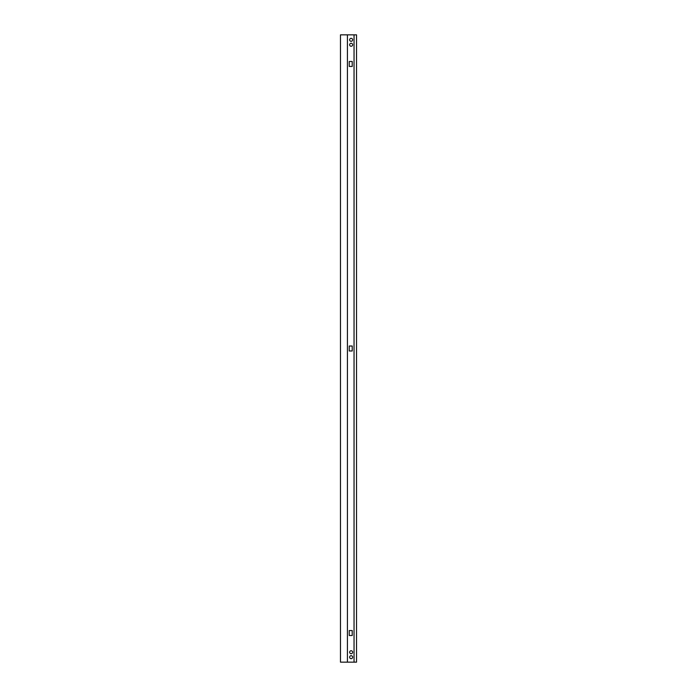 <?xml version="1.0" encoding="UTF-8"?>
<svg xmlns="http://www.w3.org/2000/svg" width="697" height="697" viewBox="0 0 697 697"><rect width="100%" height="100%" fill="white"/><g stroke="black" fill="none" stroke-linecap="round" stroke-linejoin="round"><path stroke-width="1.05" d="M340.476 662.15L340.476 34.85L356.524 34.85L356.524 662.15L340.476 662.15M354.041 34.85L354.041 662.15M347.428 34.85L347.428 662.15M352.621 657.184A1.49 1.49 0 0 1 350.382 658.473A1.49 1.49 0 0 1 350.382 655.894A1.49 1.49 0 0 1 352.621 657.184M352.621 39.816A1.49 1.49 0 0 1 350.382 41.106A1.49 1.49 0 0 1 350.382 38.527A1.49 1.49 0 0 1 352.621 39.816M352.621 44.774A1.49 1.49 0 0 1 350.382 46.063A1.49 1.49 0 0 1 350.382 43.484A1.49 1.49 0 0 1 352.621 44.774M352.621 652.226A1.49 1.49 0 0 1 350.382 653.516A1.49 1.49 0 0 1 350.382 650.937A1.49 1.49 0 0 1 352.621 652.226M349.241 346.017L352.22 346.017L352.22 350.983L349.241 350.983L349.241 346.017M349.241 630.55L352.22 630.55L352.22 635.516L349.241 635.516L349.241 630.55M349.241 61.484L352.22 61.484L352.22 66.45L349.241 66.45L349.241 61.484"/></g></svg>
